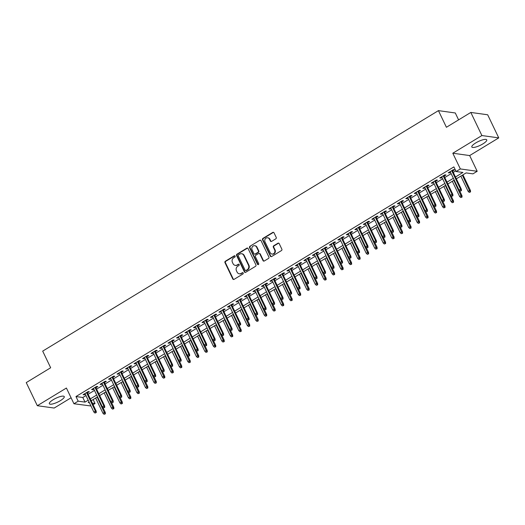 <?xml version="1.0" encoding="UTF-8"?>
<svg xmlns="http://www.w3.org/2000/svg" width="525" height="525" viewBox="0 0 525 525"><rect width="100%" height="100%" fill="white"/><g stroke="black" fill="none" stroke-linecap="round" stroke-linejoin="round"><path stroke-width="0.79" d="M235.115 256.115A0.728 0.656 -82.1 0 0 234.222 255.839L225.369 261.22A1.043 0.938 -82.1 0 0 224.969 262.631L232.792 278.965A1.043 0.938 -82.1 0 0 234.065 279.366L242.918 273.984A0.728 0.656 -82.1 0 0 242.714 272.626A0.728 0.656 -82.1 0 0 242.314 272.718L241.165 273.413A3.334 2.999 -82.1 0 1 239.315 273.807A3.334 2.999 -82.1 0 1 237.103 272.127L236.453 270.769A3.334 2.999 -82.1 0 1 237.733 266.241L238.875 265.545A0.728 0.656 -82.1 0 0 238.672 264.187A0.728 0.656 -82.1 0 0 238.265 264.278L237.123 264.974A3.334 2.999 -82.1 0 1 235.272 265.368A3.334 2.999 -82.1 0 1 233.061 263.688L232.411 262.329A3.334 2.999 -82.1 0 1 233.684 257.801L234.832 257.106A0.728 0.656 -82.1 0 0 235.115 256.115M234.852 255.826A0.728 0.656 -82.1 0 0 234.682 255.898L225.822 261.279A1.043 0.938 -82.1 0 0 225.422 262.697L233.251 279.031A1.043 0.938 -82.1 0 0 233.717 279.49M242.937 272.705A0.728 0.656 -82.1 0 0 242.767 272.777L241.165 273.413M238.895 264.265A0.728 0.656 -82.1 0 0 238.724 264.338L237.123 264.974M475.729 142.931A8.275 2.126 154.4 0 0 471.824 147A8.275 2.126 154.4 0 0 482.836 143.922A8.275 2.126 154.4 0 0 486.741 139.853A8.275 2.126 154.4 0 0 475.729 142.931M53.235 399.676A8.275 2.126 154.4 0 0 49.33 403.745A8.275 2.126 154.4 0 0 60.342 400.66A8.275 2.126 154.4 0 0 64.253 396.598A8.275 2.126 154.4 0 0 53.235 399.676M275.822 238.816A1.043 0.938 -82.1 0 0 276.222 237.405L274.024 232.824A1.043 0.938 -82.1 0 0 272.757 232.424L262.92 238.396A1.043 0.938 -82.1 0 0 262.52 239.813L270.349 256.147A1.043 0.938 -82.1 0 0 271.615 256.548L281.452 250.569A1.043 0.938 -82.1 0 0 281.853 249.158L279.202 243.62A1.043 0.938 -82.1 0 0 277.928 243.219L273.722 245.779A1.043 0.938 -82.1 0 0 273.322 247.19L274.634 249.939A2.783 2.507 -82.1 0 1 272.022 254.048A2.783 2.507 -82.1 0 1 270.178 252.65L265.027 241.894A2.783 2.507 -82.1 0 1 267.638 237.779A2.783 2.507 -82.1 0 1 269.483 239.183L270.342 240.975A1.043 0.938 -82.1 0 0 271.615 241.375L275.822 238.816M470.82 112.435L487.679 114.778L498.75 137.885L481.891 135.548L470.82 112.435L446.408 127.273L438.434 110.631L42.696 351.12L50.663 367.762L26.25 382.6L37.321 405.707L66.406 388.034L73.94 403.751L78.186 401.172L75.968 396.546L453.876 166.898L456.094 171.518L460.34 168.938L477.192 171.281L472.946 173.86L466.115 172.909L456.356 178.841M481.891 135.548L452.806 153.221L460.34 168.938M248.102 248.574A1.043 0.938 -82.1 0 0 246.835 248.174L236.998 254.152A1.043 0.938 -82.1 0 0 236.598 255.57L244.42 271.897A1.043 0.938 -82.1 0 0 245.693 272.298L255.531 266.326A1.043 0.938 -82.1 0 0 255.924 264.908L248.102 248.574M249.959 246.277L259.796 240.299A1.043 0.938 -82.1 0 1 261.063 240.699L268.885 257.033A1.043 0.938 -82.1 0 1 268.492 258.444L264.278 261.004A1.043 0.938 -82.1 0 1 263.012 260.603L259.836 253.982A1.043 0.938 -82.1 0 0 258.569 253.582L255.78 255.275A1.043 0.938 -82.1 0 0 255.38 256.692L258.681 263.589A0.728 0.656 -82.1 0 1 257.998 264.666A0.728 0.656 -82.1 0 1 257.512 264.298L249.559 247.688A1.043 0.938 -82.1 0 1 249.959 246.277L259.796 240.299M37.321 405.707L54.18 408.05L71.078 397.779M87.432 392.897L89.329 391.742L88.187 391.584L83.094 394.682L84.236 394.839L85.306 394.19M95.924 387.739L97.821 386.584L96.685 386.426L91.586 389.524L92.728 389.681L93.804 389.025M104.416 382.574L106.312 381.426L105.177 381.268L100.078 384.359L101.22 384.517L102.296 383.867M112.908 377.416L114.804 376.261L113.669 376.103L108.57 379.201L109.712 379.358L110.788 378.709M121.4 372.258L123.296 371.103L122.161 370.945L117.062 374.043L118.204 374.2L119.28 373.544M129.892 367.093L131.788 365.938L130.653 365.781L125.554 368.878L126.696 369.036L127.772 368.386M138.383 361.935L140.28 360.78L139.145 360.623L134.046 363.72L135.188 363.877L136.264 363.221M146.875 356.777L148.772 355.622L147.637 355.464L142.537 358.555L143.679 358.719L144.756 358.063M155.367 351.612L157.27 350.457L156.128 350.3L151.036 353.397L152.171 353.555L153.248 352.905M163.859 346.454L165.762 345.299L164.62 345.142L159.528 348.239L160.663 348.397L161.739 347.74M172.351 341.289L174.254 340.141L173.112 339.977L168.02 343.074L169.155 343.232L170.231 342.582M180.843 336.131L182.746 334.976L181.604 334.819L176.512 337.916L177.647 338.074L178.723 337.417M189.335 330.973L191.238 329.818L190.096 329.661L185.003 332.758L186.139 332.916L187.215 332.259M197.833 325.808L199.73 324.653L198.588 324.496L193.495 327.593L194.631 327.751L195.707 327.101M206.325 320.65L208.222 319.495L207.08 319.338L201.987 322.435L203.123 322.593L204.199 321.937M214.817 315.486L216.713 314.337L215.572 314.18L210.479 317.271L211.621 317.428L212.691 316.778M223.309 310.327L225.205 309.173L224.063 309.015L218.971 312.113L220.113 312.27L221.183 311.614M231.801 305.169L233.697 304.014L232.562 303.857L227.463 306.954L228.605 307.112L229.674 306.456M240.293 300.005L242.189 298.85L241.054 298.692L235.955 301.79L237.097 301.947L238.173 301.298M248.784 294.847L250.681 293.692L249.546 293.534L244.447 296.632L245.588 296.789L246.665 296.133M257.276 289.682L259.173 288.533L258.037 288.376L252.938 291.467L254.08 291.624L255.157 290.975M265.768 284.524L267.665 283.369L266.529 283.211L261.43 286.309L262.572 286.466L263.648 285.817M274.26 279.366L276.157 278.211L275.021 278.053L269.922 281.151L271.064 281.308L272.14 280.652M282.752 274.201L284.648 273.046L283.513 272.888L278.414 275.986L279.556 276.143L280.632 275.494M291.244 269.043L293.14 267.888L292.005 267.73L286.912 270.828L288.048 270.985L289.124 270.329M299.736 263.885L301.639 262.73L300.497 262.572L295.404 265.663L296.54 265.827L297.616 265.171M308.228 258.72L310.131 257.565L308.989 257.408L303.896 260.505L305.032 260.662L306.108 260.013M316.719 253.562L318.623 252.407L317.481 252.249L312.388 255.347L313.523 255.504L314.6 254.848M325.211 248.397L327.114 247.249L325.973 247.085L320.88 250.182L322.015 250.34L323.092 249.69M333.703 243.239L335.606 242.084L334.464 241.927L329.372 245.024L330.507 245.182L331.583 244.525M342.202 238.081L344.098 236.926L342.956 236.768L337.864 239.866L338.999 240.023L340.075 239.367M350.693 232.916L352.59 231.761L351.448 231.604L346.356 234.701L347.491 234.859L348.567 234.209M359.185 227.758L361.082 226.603L359.94 226.446L354.848 229.543L355.989 229.701L357.059 229.044M367.677 222.593L369.574 221.445L368.432 221.287L363.339 224.378L364.481 224.536L365.551 223.886M376.169 217.435L378.066 216.28L376.93 216.123L371.831 219.22L372.973 219.378L374.049 218.722M384.661 212.277L386.558 211.122L385.422 210.965L380.323 214.062L381.465 214.22L382.541 213.563M393.153 207.113L395.049 205.957L393.914 205.8L388.815 208.898L389.957 209.055L391.033 208.405M401.645 201.954L403.541 200.799L402.406 200.642L397.307 203.739L398.449 203.897L399.525 203.241M410.137 196.79L412.033 195.641L410.898 195.484L405.799 198.575L406.941 198.739L408.017 198.082M418.628 191.632L420.525 190.477L419.39 190.319L414.291 193.417L415.433 193.574L416.509 192.924M427.12 186.473L429.017 185.318L427.882 185.161L422.783 188.258L423.924 188.416L425.001 187.76M435.612 181.309L437.515 180.16L436.373 179.996L431.281 183.094L432.416 183.251L433.492 182.602M444.104 176.151L446.007 174.996L444.865 174.838L439.773 177.936L440.908 178.093L441.984 177.437M75.968 396.546L82.806 397.497L85.969 395.568M88.095 394.282L94.461 390.41M96.587 389.123L102.959 385.252M105.079 383.959L111.451 380.087M113.571 378.801L119.943 374.929M122.062 373.636L128.435 369.764M130.554 368.478L136.927 364.606M139.046 363.32L145.418 359.448M147.538 358.155L153.91 354.283M156.03 352.997L162.402 349.125M164.522 347.832L170.894 343.967M173.014 342.674L179.386 338.802M181.506 337.516L187.878 333.644M189.998 332.351L196.37 328.479M198.489 327.193L204.862 323.321M206.988 322.035L213.353 318.163M215.48 316.87L221.845 312.998M223.972 311.712L230.337 307.84M232.463 306.548L238.829 302.676M240.955 301.389L247.327 297.517M249.447 296.231L255.819 292.359M257.939 291.067L264.311 287.195M266.431 285.908L272.803 282.037M274.923 280.744L281.295 276.872M283.415 275.586L289.787 271.714M291.907 270.428L298.279 266.556M300.398 265.263L306.771 261.391M308.89 260.105L315.262 256.233M317.382 254.94L323.754 251.075M325.874 249.782L332.246 245.91M334.366 244.624L340.738 240.752M342.858 239.459L349.23 235.587M351.356 234.301L357.722 230.429M359.848 229.143L366.214 225.271M368.34 223.978L374.706 220.106M376.832 218.82L383.204 214.948M385.324 213.655L391.696 209.783M393.816 208.497L400.188 204.625M402.308 203.339L408.68 199.467M410.799 198.174L417.172 194.302M419.291 193.016L425.663 189.144M427.783 187.852L434.155 183.98M436.275 182.693L442.647 178.822M444.767 177.535L451.139 173.663M453.259 172.371L455.772 170.848M452.596 170.993L454.499 169.838L453.357 169.68L448.265 172.771L449.4 172.935L450.476 172.279M458.594 119.871L455.287 112.973L438.434 110.631M452.806 153.221L469.665 155.564L498.75 137.885M469.665 155.564L477.192 171.281M93.148 399.558L95.038 403.508L93.082 404.696M90.963 405.989L73.94 403.751M455.477 176.997L462.925 172.469L456.094 171.518M78.186 401.172L85.017 402.117L88.187 400.194M90.307 398.902L96.679 395.03M98.798 393.743L105.171 389.872M107.29 388.585L113.662 384.713M115.782 383.421L122.154 379.549M124.274 378.262L130.646 374.391M132.766 373.098L139.138 369.226M141.264 367.94L147.63 364.068M149.756 362.782L156.122 358.91M158.248 357.617L164.614 353.745M166.74 352.459L173.106 348.587M175.232 347.294L181.604 343.422M183.724 342.136L190.096 338.264M192.216 336.978L198.588 333.106M200.707 331.813L207.08 327.941M209.199 326.655L215.572 322.783M217.691 321.49L224.063 317.625M226.183 316.332L232.555 312.46M234.675 311.174L241.047 307.302M243.167 306.009L249.539 302.137M251.659 300.851L258.031 296.979M260.151 295.693L266.523 291.821M268.642 290.528L275.015 286.657M277.134 285.37L283.507 281.498M285.633 280.206L291.998 276.334M294.125 275.048L300.49 271.176M302.617 269.889L308.982 266.017M311.108 264.725L317.474 260.853M319.6 259.567L325.973 255.695M328.092 254.402L334.464 250.53M336.584 249.244L342.956 245.372M345.076 244.086L351.448 240.214M353.568 238.921L359.94 235.049M362.06 233.763L368.432 229.891M370.552 228.598L376.924 224.733M379.043 223.44L385.416 219.568M387.535 218.282L393.908 214.41M396.027 213.117L402.399 209.245M404.519 207.959L410.891 204.087M413.011 202.801L419.383 198.929M421.503 197.636L427.875 193.764M430.001 192.478L436.367 188.606M438.493 187.313L444.859 183.442M446.985 182.155L453.351 178.283M89.066 402.038L88.207 402.557L89.401 402.727M92.334 403.134L95.038 403.508M454.237 180.127L447.864 183.999M445.745 185.286L439.373 189.157M437.253 190.45L430.881 194.322M428.761 195.608L422.389 199.48M420.269 200.773L413.897 204.638M411.777 205.931L405.405 209.803M403.285 211.089L396.913 214.961M394.793 216.254L388.421 220.126M386.302 221.412L379.929 225.284M377.81 226.57L371.438 230.442M369.311 231.735L362.946 235.607M360.819 236.893L354.454 240.765M352.327 242.058L345.962 245.93M343.836 247.216L337.47 251.088M335.344 252.374L328.972 256.246M326.852 257.539L320.48 261.411M318.36 262.697L311.988 266.569M309.868 267.862L303.496 271.733M301.376 273.02L295.004 276.892M292.884 278.178L286.512 282.05M284.392 283.342L278.02 287.214M275.901 288.501L269.528 292.373M267.409 293.665L261.037 297.531M258.917 298.823L252.545 302.695M250.425 303.982L244.053 307.853M241.933 309.146L235.561 313.018M233.435 314.304L227.069 318.176M224.943 319.463L218.577 323.334M216.451 324.627L210.085 328.499M207.959 329.785L201.593 333.657M199.467 334.95L193.095 338.822M190.975 340.108L184.603 343.98M182.483 345.266L176.111 349.138M173.992 350.431L167.619 354.303M165.5 355.589L159.127 359.461M157.008 360.754L150.636 364.626M148.516 365.912L142.144 369.784M140.024 371.07L133.652 374.942M131.532 376.235L125.16 380.107M123.04 381.393L116.668 385.265M114.548 386.558L108.176 390.423M106.057 391.716L99.684 395.587M97.565 396.874L91.193 400.746M82.806 397.497L85.017 402.117M84.236 394.839L83.921 394.183M92.728 389.681L92.413 389.025M101.22 384.517L100.905 383.86M109.712 379.358L109.397 378.702M118.204 374.2L117.889 373.538M126.696 369.036L126.381 368.379M135.188 363.877L134.873 363.221M143.679 358.719L143.364 358.057M152.171 353.555L151.856 352.898M160.663 348.397L160.348 347.734M169.155 343.232L168.84 342.576M177.647 338.074L177.332 337.417M186.139 332.916L185.824 332.253M194.631 327.751L194.316 327.095M203.123 322.593L202.808 321.93M211.621 317.428L211.299 316.772M220.113 312.27L219.791 311.614M228.605 307.112L228.29 306.449M237.097 301.947L236.782 301.291M245.588 296.789L245.273 296.133M254.08 291.624L253.765 290.968M262.572 286.466L262.257 285.81M271.064 281.308L270.749 280.645M279.556 276.143L279.241 275.487M288.048 270.985L287.733 270.329M296.54 265.827L296.225 265.164M305.032 260.662L304.717 260.006M313.523 255.504L313.208 254.842M322.015 250.34L321.7 249.683M330.507 245.182L330.192 244.525M338.999 240.023L338.684 239.361M347.491 234.859L347.176 234.202M355.989 229.701L355.668 229.038M364.481 224.536L364.166 223.88M372.973 219.378L372.658 218.722M381.465 214.22L381.15 213.557M389.957 209.055L389.642 208.399M398.449 203.897L398.134 203.241M406.941 198.739L406.626 198.076M415.433 193.574L415.117 192.918M423.924 188.416L423.609 187.753M432.416 183.251L432.101 182.595M440.908 178.093L440.593 177.437M449.4 172.935L449.085 172.272M235.272 265.368L235.725 265.433A3.334 2.999 -82.1 0 0 237.576 265.033M239.315 273.807L239.774 273.873A3.334 2.999 -82.1 0 0 241.618 273.473M247.636 248.115A1.043 0.938 -82.1 0 0 247.288 248.24L237.451 254.218A1.043 0.938 -82.1 0 0 237.051 255.629L244.88 271.963A1.043 0.938 -82.1 0 0 245.346 272.423M238.521 254.868A0.728 0.656 -82.1 0 0 238.245 255.859L245.109 270.191A0.728 0.656 -82.1 0 0 246.002 270.473L247.209 269.738A3.334 2.999 -82.1 0 0 248.482 265.217L243.79 255.412A3.334 2.999 -82.1 0 0 241.579 253.732A3.334 2.999 -82.1 0 0 239.728 254.133L238.521 254.868M245.595 270.559L246.048 270.624A0.728 0.656 -82.1 0 0 246.455 270.539L246.002 270.473M241.579 253.732L242.038 253.798A3.334 2.999 -82.1 0 1 244.243 255.478L248.942 265.276A3.334 2.999 -82.1 0 1 247.662 269.804L246.455 270.539M260.597 240.24A1.043 0.938 -82.1 0 0 260.249 240.365M259.147 253.457L259.606 253.516A1.043 0.938 -82.1 0 1 260.295 254.041L263.465 260.669A1.043 0.938 -82.1 0 0 263.937 261.128M250.412 246.337A1.043 0.938 -82.1 0 0 250.018 247.754L257.972 264.357A0.728 0.656 -82.1 0 0 258.234 264.646M256.548 247.104A2.783 2.507 -82.1 0 0 252.269 246.907A2.783 2.507 -82.1 0 0 252.085 249.815L253.903 253.608A1.043 0.938 -82.1 0 0 255.17 254.008L257.959 252.308A1.043 0.938 -82.1 0 0 258.359 250.898L256.548 247.104L257.001 247.17A2.783 2.507 -82.1 0 0 255.157 245.766L254.697 245.7M254.592 254.126L255.045 254.192A1.043 0.938 -82.1 0 0 255.623 254.067L255.17 254.008M257.001 247.17L258.818 250.957A1.043 0.938 -82.1 0 1 258.418 252.374L255.623 254.067M267.638 237.779L268.091 237.845A2.783 2.507 -82.1 0 1 269.942 239.249L270.802 241.041A1.043 0.938 -82.1 0 0 271.267 241.5M272.022 254.048L272.482 254.113A2.783 2.507 -82.1 0 0 275.093 249.998L274.634 249.939M278.729 243.16A1.043 0.938 -82.1 0 0 278.388 243.285L274.175 245.838A1.043 0.938 -82.1 0 0 273.774 247.255L275.093 249.998M273.558 232.358A1.043 0.938 -82.1 0 0 273.21 232.483L263.373 238.462A1.043 0.938 -82.1 0 0 262.979 239.879L270.802 256.207A1.043 0.938 -82.1 0 0 271.267 256.673M104.062 414.304L105.368 413.851L104.062 414.304L102.966 413.28L104.495 412.355L105.315 412.466L102.847 407.328M104.908 413.785L97.184 397.103M102.966 413.28L95.655 398.035M105.315 412.466L105.368 413.851M95.799 412.525L94.946 413.037L96.252 412.584L95.799 412.525L95.379 411.088L93.85 412.02L84.991 393.527M86.52 392.602L95.379 411.088L96.2 411.2L87.117 392.241M96.252 412.584L96.2 411.2M93.85 412.02L94.946 413.037M112.553 409.139L113.859 408.686L112.553 409.139L111.457 408.122L112.987 407.19L113.807 407.308L111.339 402.163M113.4 408.627L105.676 391.945M111.457 408.122L104.147 392.871M113.807 407.308L113.859 408.686M121.045 403.981L122.351 403.528L121.045 403.981L119.949 402.964L121.478 402.032L122.299 402.143L119.831 397.005M121.892 403.462L114.168 386.781M119.949 402.964L112.639 387.712M122.299 402.143L122.351 403.528M129.537 398.823L130.843 398.37L129.537 398.823L128.441 397.799L129.97 396.874L130.791 396.985L128.323 391.847M130.384 398.304L122.66 381.623M128.441 397.799L121.131 382.548M130.791 396.985L130.843 398.37M138.029 393.658L139.335 393.205L138.029 393.658L136.933 392.641L138.462 391.709L139.282 391.827L136.815 386.682M138.882 393.146L131.152 376.464M136.933 392.641L129.629 377.39M139.282 391.827L139.335 393.205M104.291 407.361L103.445 407.879L104.744 407.426L104.291 407.361L103.871 405.93L102.342 406.855L93.483 388.369M95.012 387.437L103.871 405.93L104.692 406.042L95.609 387.083M104.744 407.426L104.692 406.042M102.342 406.855L103.445 407.879M112.783 402.202L111.937 402.714L113.236 402.262L112.783 402.202L112.363 400.765L110.834 401.697L101.975 383.211M103.504 382.279L112.363 400.765L113.183 400.883L104.101 381.918M113.236 402.262L113.183 400.883M110.834 401.697L111.937 402.714M121.275 397.038L120.428 397.556L121.728 397.103L121.275 397.038L120.855 395.607L119.326 396.533L110.473 378.046M111.996 377.121L120.855 395.607L121.675 395.719L112.593 376.76M121.728 397.103L121.675 395.719M119.326 396.533L120.428 397.556M129.767 391.88L128.92 392.398L130.226 391.945L129.767 391.88L129.347 390.449L127.818 391.374L118.965 372.888M120.494 371.956L129.347 390.449L130.167 390.561L121.085 371.595M130.226 391.945L130.167 390.561M127.818 391.374L128.92 392.398M146.521 388.5L147.827 388.047L146.521 388.5L145.425 387.476L146.954 386.551L147.774 386.663L145.313 381.524M147.374 387.982L139.65 371.3M145.425 387.476L138.121 372.232M147.774 386.663L147.827 388.047M138.259 386.722L137.412 387.233L138.718 386.781L138.259 386.722L137.839 385.284L136.316 386.216L127.457 367.723M128.986 366.798L137.839 385.284L138.659 385.402L129.577 366.437M138.718 386.781L138.659 385.402M136.316 386.216L137.412 387.233M155.013 383.342L156.319 382.889L155.013 383.342L153.917 382.318L155.446 381.386L156.266 381.504L153.805 376.366M155.866 382.823L148.142 366.142M153.917 382.318L146.613 367.067M156.266 381.504L156.319 382.889M146.751 381.557L145.904 382.075L147.21 381.623L146.751 381.557L146.331 380.126L144.808 381.052L135.949 362.565M137.478 361.633L146.331 380.126L147.151 380.238L138.068 361.279M147.21 381.623L147.151 380.238M144.808 381.052L145.904 382.075M163.505 378.177L164.811 377.724L163.505 378.177L162.409 377.16L163.938 376.228L164.758 376.34L162.297 371.201M164.358 377.665L156.634 360.977M162.409 377.16L155.105 361.909M164.758 376.34L164.811 377.724M155.243 376.399L154.396 376.911L155.702 376.458L155.243 376.399L154.829 374.962L153.3 375.893L144.441 357.407M145.97 356.475L154.829 374.962L155.649 375.08L146.56 356.114M155.702 376.458L155.649 375.08M153.3 375.893L154.396 376.911M171.997 373.019L173.302 372.566L171.997 373.019L170.901 371.995L172.43 371.07L173.25 371.182L170.789 366.043M172.85 372.501L165.126 355.819M170.901 371.995L163.597 356.751M173.25 371.182L173.302 372.566M163.734 371.234L162.888 371.752L164.194 371.3L163.734 371.234L163.321 369.803L161.792 370.735L152.933 352.242M154.462 351.317L163.321 369.803L164.141 369.915L155.052 350.956M164.194 371.3L164.141 369.915M161.792 370.735L162.888 371.752M180.488 367.854L181.794 367.402L180.488 367.854L179.393 366.837L180.922 365.905L181.742 366.023L179.281 360.878M181.342 367.342L173.618 350.661M179.393 366.837L172.088 351.586M181.742 366.023L181.794 367.402M172.226 366.076L171.38 366.594L172.686 366.142L172.226 366.076L171.813 364.645L170.284 365.571L161.424 347.084M162.953 346.152L171.813 364.645L172.633 364.757L163.544 345.791M172.686 366.142L172.633 364.757M170.284 365.571L171.38 366.594M188.987 362.696L190.286 362.243L188.987 362.696L187.884 361.673L189.413 360.747L190.234 360.859L187.773 355.72M189.833 362.178L182.109 345.496M187.884 361.673L180.58 346.428M190.234 360.859L190.286 362.243M180.718 360.918L179.872 361.43L181.177 360.977L180.718 360.918L180.305 359.481L178.776 360.413L169.916 341.919M171.445 340.994L180.305 359.481L181.125 359.599L172.036 340.633M181.177 360.977L181.125 359.599M178.776 360.413L179.872 361.43M197.479 357.538L198.778 357.085L197.479 357.538L196.376 356.514L197.905 355.589L198.726 355.701L196.265 350.562M198.325 357.02L190.601 340.338M196.376 356.514L189.072 341.263M198.726 355.701L198.778 357.085M189.217 355.753L188.363 356.272L189.669 355.819L189.217 355.753L188.797 354.322L187.268 355.248L178.408 336.761M179.937 335.836L188.797 354.322L189.617 354.434L180.528 335.475M189.669 355.819L189.617 354.434M187.268 355.248L188.363 356.272M205.971 352.373L207.27 351.921L205.971 352.373L204.868 351.356L206.397 350.424L207.218 350.536L204.757 345.398M206.817 351.862L199.093 335.173M204.868 351.356L197.564 336.105M207.218 350.536L207.27 351.921M197.708 350.595L196.855 351.113L198.161 350.661L197.708 350.595L197.288 349.158L195.759 350.09L186.9 331.603M188.429 330.671L197.288 349.158L198.109 349.276L189.02 330.31M198.161 350.661L198.109 349.276M195.759 350.09L196.855 351.113M206.2 345.437L205.347 345.949L206.653 345.496L206.2 345.437L205.78 344L204.251 344.932L195.392 326.438M196.921 325.513L205.78 344L206.601 344.111L197.512 325.152M206.653 345.496L206.601 344.111M204.251 344.932L205.347 345.949M214.692 340.272L213.839 340.791L215.145 340.338L214.692 340.272L214.272 338.842L212.743 339.767L203.884 321.28M205.413 320.348L214.272 338.842L215.093 338.953L206.003 319.988M215.145 340.338L215.093 338.953M212.743 339.767L213.839 340.791M214.463 347.215L215.768 346.762L214.463 347.215L213.36 346.192L214.889 345.266L215.709 345.378L213.248 340.239M215.309 346.697L207.585 330.015M213.36 346.192L206.056 330.947M215.709 345.378L215.768 346.762M222.954 342.051L224.26 341.598L222.954 342.051L221.852 341.033L223.381 340.102L224.201 340.22L221.74 335.075M223.801 341.539L216.077 324.857M221.852 341.033L214.548 325.782M224.201 340.22L224.26 341.598M231.446 336.892L232.752 336.44L231.446 336.892L230.35 335.875L231.873 334.943L232.693 335.055L230.232 329.917M232.293 336.374L224.569 319.692M230.35 335.875L223.04 320.624M232.693 335.055L232.752 336.44M223.184 335.114L222.331 335.626L223.637 335.173L223.184 335.114L222.764 333.677L221.235 334.609L212.376 316.122M213.905 315.19L222.764 333.677L223.584 333.795L214.502 314.829M223.637 335.173L223.584 333.795M221.235 334.609L222.331 335.626M239.938 331.734L241.244 331.282L239.938 331.734L238.842 330.711L240.371 329.785L241.192 329.897L238.724 324.758M240.785 331.216L233.061 314.534M238.842 330.711L231.532 315.459M241.192 329.897L241.244 331.282M231.676 329.949L230.823 330.468L232.129 330.015L231.676 329.949L231.256 328.519L229.727 329.444L220.868 310.957M222.397 310.032L231.256 328.519L232.076 328.63L222.994 309.671M232.129 330.015L232.076 328.63M229.727 329.444L230.823 330.468M248.43 326.57L249.736 326.117L248.43 326.57L247.334 325.553L248.863 324.621L249.683 324.739L247.216 319.594M249.277 326.058L241.552 309.376M247.334 325.553L240.023 310.301M249.683 324.739L249.736 326.117M240.168 324.791L239.315 325.31L240.621 324.857L240.168 324.791L239.748 323.361L238.219 324.286L229.359 305.799M230.888 304.868L239.748 323.361L240.568 323.472L231.486 304.507M240.621 324.857L240.568 323.472M238.219 324.286L239.315 325.31M256.922 321.412L258.228 320.959L256.922 321.412L255.826 320.388L257.355 319.463L258.175 319.574L255.708 314.436M257.768 320.893L250.044 304.211M255.826 320.388L248.515 305.143M258.175 319.574L258.228 320.959M248.66 319.633L247.813 320.145L249.113 319.692L248.66 319.633L248.24 318.196L246.711 319.128L237.851 300.635M239.38 299.709L248.24 318.196L249.06 318.308L239.977 299.348M249.113 319.692L249.06 318.308M246.711 319.128L247.813 320.145M265.414 316.253L266.72 315.794L265.414 316.253L264.318 315.23L265.847 314.298L266.667 314.416L264.2 309.271M266.26 315.735L258.536 299.053M264.318 315.23L257.007 299.978M266.667 314.416L266.72 315.794M257.152 314.468L256.305 314.987L257.604 314.534L257.152 314.468L256.732 313.038L255.202 313.963L246.35 295.477M247.872 294.545L256.732 313.038L257.552 313.149L248.469 294.19M257.604 314.534L257.552 313.149M255.202 313.963L256.305 314.987M273.906 311.089L275.212 310.636L273.906 311.089L272.81 310.072L274.339 309.14L275.159 309.251L272.692 304.113M274.759 310.57L267.028 293.888M272.81 310.072L265.506 294.82M275.159 309.251L275.212 310.636M265.643 309.31L264.797 309.822L266.103 309.369L265.643 309.31L265.223 307.873L263.694 308.805L254.842 290.318M256.371 289.387L265.223 307.873L266.044 307.991L256.961 289.026M266.103 309.369L266.044 307.991M263.694 308.805L264.797 309.822M282.397 305.931L283.703 305.478L282.397 305.931L281.302 304.907L282.831 303.982L283.651 304.093L281.19 298.955M283.251 305.412L275.527 288.73M281.302 304.907L273.998 289.662M283.651 304.093L283.703 305.478M274.135 304.146L273.289 304.664L274.595 304.211L274.135 304.146L273.715 302.715L272.186 303.647L263.333 285.154M264.863 284.228L273.715 302.715L274.536 302.827L265.453 283.868M274.595 304.211L274.536 302.827M272.186 303.647L273.289 304.664M290.889 300.766L292.195 300.313L290.889 300.766L289.793 299.749L291.322 298.817L292.143 298.935L289.682 293.79M291.743 300.254L284.018 283.572M289.793 299.749L282.489 284.498M292.143 298.935L292.195 300.313M282.627 298.988L281.781 299.506L283.087 299.053L282.627 298.988L282.207 297.557L280.685 298.482L271.825 279.996M273.354 279.064L282.207 297.557L283.027 297.668L273.945 278.703M283.087 299.053L283.027 297.668M280.685 298.482L281.781 299.506M299.381 295.608L300.687 295.155L299.381 295.608L298.285 294.584L299.814 293.659L300.635 293.77L298.174 288.632M300.234 295.089L292.51 278.408M298.285 294.584L290.981 279.339M300.635 293.77L300.687 295.155M307.873 290.45L309.179 289.997L307.873 290.45L306.777 289.426L308.306 288.494L309.127 288.612L306.666 283.474M308.726 289.931L301.002 273.249M306.777 289.426L299.473 274.175M309.127 288.612L309.179 289.997M316.365 285.285L317.671 284.832L316.365 285.285L315.269 284.268L316.798 283.336L317.618 283.447L315.158 278.309M317.218 284.773L309.494 268.085M315.269 284.268L307.965 269.017M317.618 283.447L317.671 284.832M291.119 293.829L290.272 294.341L291.578 293.888L291.119 293.829L290.706 292.392L289.177 293.324L280.317 274.831M281.846 273.906L290.706 292.392L291.519 292.51L282.437 273.545M291.578 293.888L291.519 292.51M289.177 293.324L290.272 294.341M299.611 288.665L298.764 289.183L300.07 288.73L299.611 288.665L299.197 287.234L297.668 288.159L288.809 269.673M290.338 268.741L299.197 287.234L300.018 287.346L290.929 268.387M300.07 288.73L300.018 287.346M297.668 288.159L298.764 289.183M308.103 283.507L307.256 284.018L308.562 283.566L308.103 283.507L307.689 282.069L306.16 283.001L297.301 264.515M298.83 263.583L307.689 282.069L308.51 282.188L299.421 263.222M308.562 283.566L308.51 282.188M306.16 283.001L307.256 284.018M324.857 280.127L326.163 279.674L324.857 280.127L323.761 279.103L325.29 278.178L326.11 278.289L323.649 273.151M325.71 279.608L317.986 262.927M323.761 279.103L316.457 263.858M326.11 278.289L326.163 279.674M316.595 278.342L315.748 278.86L317.054 278.408L316.595 278.342L316.181 276.911L314.652 277.843L305.793 259.35M307.322 258.425L316.181 276.911L317.002 277.023L307.912 258.064M317.054 278.408L317.002 277.023M314.652 277.843L315.748 278.86M333.355 274.962L334.655 274.509L333.355 274.962L332.253 273.945L333.782 273.013L334.602 273.131L332.141 267.986M334.202 274.45L326.478 257.768M332.253 273.945L324.949 258.694M334.602 273.131L334.655 274.509M325.093 273.184L324.24 273.702L325.546 273.249L325.093 273.184L324.673 271.753L323.144 272.678L314.285 254.192M315.814 253.26L324.673 271.753L325.493 271.865L316.404 252.899M325.546 273.249L325.493 271.865M323.144 272.678L324.24 273.702M341.847 269.804L343.147 269.351L341.847 269.804L340.745 268.78L342.274 267.855L343.094 267.967L340.633 262.828M342.694 269.286L334.97 252.604M340.745 268.78L333.441 253.536M343.094 267.967L343.147 269.351M333.585 268.026L332.732 268.537L334.038 268.085L333.585 268.026L333.165 266.588L331.636 267.52L322.777 249.027M324.306 248.102L333.165 266.588L333.985 266.707L324.896 247.741M334.038 268.085L333.985 266.707M331.636 267.52L332.732 268.537M350.339 264.646L351.638 264.193L350.339 264.646L349.237 263.622L350.766 262.697L351.586 262.808L349.125 257.67M351.186 264.127L343.462 247.446M349.237 263.622L341.933 248.371M351.586 262.808L351.638 264.193M342.077 262.861L341.224 263.379L342.53 262.927L342.077 262.861L341.657 261.43L340.128 262.356L331.268 243.869M332.798 242.944L341.657 261.43L342.477 261.542L333.388 242.583M342.53 262.927L342.477 261.542M340.128 262.356L341.224 263.379M358.831 259.481L360.137 259.028L358.831 259.481L357.728 258.464L359.258 257.532L360.078 257.644L357.617 252.505M359.678 258.969L351.953 242.281M357.728 258.464L350.424 243.213M360.078 257.644L360.137 259.028M367.323 254.323L368.629 253.87L367.323 254.323L366.227 253.299L367.749 252.374L368.57 252.486L366.109 247.347M368.169 253.805L360.445 237.123M366.227 253.299L358.916 238.055M368.57 252.486L368.629 253.87M375.815 249.158L377.121 248.706L375.815 249.158L374.719 248.141L376.248 247.209L377.062 247.327L374.601 242.183M376.661 248.647L368.937 231.965M374.719 248.141L367.408 232.89M377.062 247.327L377.121 248.706M350.569 257.703L349.716 258.221L351.022 257.768L350.569 257.703L350.149 256.266L348.62 257.197L339.76 238.711M341.289 237.779L350.149 256.266L350.969 256.384L341.88 237.418M351.022 257.768L350.969 256.384M348.62 257.197L349.716 258.221M359.061 252.545L358.208 253.057L359.513 252.604L359.061 252.545L358.641 251.107L357.112 252.039L348.252 233.546M349.781 232.621L358.641 251.107L359.461 251.219L350.378 232.26M359.513 252.604L359.461 251.219M357.112 252.039L358.208 253.057M367.553 247.38L366.699 247.898L368.005 247.446L367.553 247.38L367.133 245.949L365.603 246.875L356.744 228.388M358.273 227.456L367.133 245.949L367.953 246.061L358.87 227.095M368.005 247.446L367.953 246.061M365.603 246.875L366.699 247.898M384.307 244L385.613 243.548L384.307 244L383.211 242.983L384.74 242.051L385.56 242.163L383.092 237.024M385.153 243.482L377.429 226.8M383.211 242.983L375.9 227.732M385.56 242.163L385.613 243.548M376.044 242.222L375.191 242.734L376.497 242.281L376.044 242.222L375.624 240.785L374.095 241.717L365.236 223.23M366.765 222.298L375.624 240.785L376.445 240.903L367.362 221.937M376.497 242.281L376.445 240.903M374.095 241.717L375.191 242.734M392.798 238.842L394.104 238.389L392.798 238.842L391.702 237.818L393.232 236.893L394.052 237.005L391.584 231.866M393.645 238.324L385.921 221.642M391.702 237.818L384.392 222.567M394.052 237.005L394.104 238.389M384.536 237.057L383.69 237.576L384.989 237.123L384.536 237.057L384.116 235.627L382.587 236.552L373.728 218.065M375.257 217.14L384.116 235.627L384.937 235.738L375.854 216.779M384.989 237.123L384.937 235.738M382.587 236.552L383.69 237.576M401.29 233.677L402.596 233.225L401.29 233.677L400.194 232.66L401.723 231.728L402.544 231.847L400.076 226.702M402.137 233.166L394.413 216.484M400.194 232.66L392.884 217.409M402.544 231.847L402.596 233.225M393.028 231.899L392.182 232.418L393.481 231.965L393.028 231.899L392.608 230.468L391.079 231.394L382.22 212.907M383.749 211.975L392.608 230.468L393.428 230.58L384.346 211.614M393.481 231.965L393.428 230.58M391.079 231.394L392.182 232.418M409.782 228.519L411.088 228.067L409.782 228.519L408.686 227.496L410.215 226.57L411.036 226.682L408.568 221.543M410.629 228.001L402.905 211.319M408.686 227.496L401.376 212.251M411.036 226.682L411.088 228.067M401.52 226.741L400.673 227.253L401.973 226.8L401.52 226.741L401.1 225.304L399.571 226.236L390.718 207.743M392.241 206.817L401.1 225.304L401.92 225.415L392.838 206.456M401.973 226.8L401.92 225.415M399.571 226.236L400.673 227.253M418.274 223.361L419.58 222.908L418.274 223.361L417.178 222.338L418.707 221.406L419.527 221.524L417.06 216.379M419.127 222.843L411.397 206.161M417.178 222.338L409.874 207.086M419.527 221.524L419.58 222.908M410.012 221.576L409.165 222.095L410.471 221.642L410.012 221.576L409.592 220.146L408.063 221.071L399.21 202.584M400.739 201.652L409.592 220.146L410.412 220.257L401.33 201.298M410.471 221.642L410.412 220.257M408.063 221.071L409.165 222.095M426.766 218.197L428.072 217.744L426.766 218.197L425.67 217.179L427.199 216.248L428.019 216.359L425.558 211.221M427.619 217.678L419.895 200.996M425.67 217.179L418.366 201.928M428.019 216.359L428.072 217.744M418.504 216.418L417.657 216.93L418.963 216.477L418.504 216.418L418.084 214.981L416.555 215.913L407.702 197.426M409.231 196.494L418.084 214.981L418.904 215.099L409.822 196.133M418.963 216.477L418.904 215.099M416.555 215.913L417.657 216.93M435.258 213.038L436.564 212.586L435.258 213.038L434.162 212.015L435.691 211.089L436.511 211.201L434.05 206.062M436.111 212.52L428.387 195.838M434.162 212.015L426.858 196.77M436.511 211.201L436.564 212.586M426.996 211.253L426.149 211.772L427.455 211.319L426.996 211.253L426.576 209.823L425.053 210.755L416.194 192.262M417.723 191.336L426.576 209.823L427.396 209.934L418.313 190.975M427.455 211.319L427.396 209.934M425.053 210.755L426.149 211.772M443.75 207.874L445.056 207.421L443.75 207.874L442.654 206.857L444.183 205.925L445.003 206.043L442.542 200.898M444.603 207.362L436.879 190.68M442.654 206.857L435.35 191.605M445.003 206.043L445.056 207.421M435.488 206.095L434.641 206.614L435.947 206.161L435.488 206.095L435.074 204.665L433.545 205.59L424.686 187.103M426.215 186.172L435.074 204.665L435.894 204.776L426.805 185.811M435.947 206.161L435.894 204.776M433.545 205.59L434.641 206.614M452.242 202.716L453.548 202.263L452.242 202.716L451.146 201.692L452.675 200.767L453.495 200.878L451.034 195.74M453.095 202.197L445.371 185.515M451.146 201.692L443.842 186.447M453.495 200.878L453.548 202.263M443.979 200.937L443.133 201.449L444.439 200.996L443.979 200.937L443.566 199.5L442.037 200.432L433.178 181.939M434.707 181.013L443.566 199.5L444.386 199.618L435.297 180.652M444.439 200.996L444.386 199.618M442.037 200.432L443.133 201.449M460.733 197.558L462.039 197.105L460.733 197.558L459.637 196.534L461.167 195.602L461.987 195.72L459.526 190.582M461.587 197.039L453.863 180.357M459.637 196.534L452.333 181.282M461.987 195.72L462.039 197.105M452.471 195.773L451.625 196.291L452.931 195.838L452.471 195.773L452.058 194.342L450.529 195.267L441.669 176.781M443.198 175.855L452.058 194.342L452.878 194.453L443.789 175.494M452.931 195.838L452.878 194.453M450.529 195.267L451.625 196.291M469.232 192.393L470.531 191.94L469.232 192.393L468.129 191.376L469.658 190.444L470.479 190.555L462.945 174.838M470.078 191.881L462.354 175.192M468.129 191.376L460.825 176.124M470.479 190.555L470.531 191.94M460.963 190.614L460.117 191.133L461.423 190.673L460.963 190.614L460.55 189.177L459.021 190.109L450.161 171.623M451.69 170.691L460.55 189.177L461.37 189.295L452.281 170.33M461.423 190.673L461.37 189.295M459.021 190.109L460.117 191.133M234.682 255.898L234.222 255.839M242.767 272.777L242.314 272.718M238.724 264.338L238.265 264.278M233.251 279.031L232.792 278.965M225.422 262.697L224.969 262.631M225.822 261.279L225.369 261.22M244.88 271.963L244.42 271.897M237.051 255.629L236.598 255.57M237.451 254.218L236.998 254.152M247.288 248.24L246.835 248.174M247.662 269.804L247.209 269.738M248.942 265.276L248.482 265.217M244.243 255.478L243.79 255.412M263.465 260.669L263.012 260.603M260.295 254.041L259.836 253.982M257.972 264.357L257.512 264.298M250.018 247.754L249.559 247.688M258.418 252.374L257.959 252.308M258.818 250.957L258.359 250.898M270.802 241.041L270.342 240.975M269.942 239.249L269.483 239.183M273.774 247.255L273.322 247.19M274.175 245.838L273.722 245.779M278.388 243.285L277.928 243.219M270.802 256.207L270.349 256.147M262.979 239.879L262.52 239.813M263.373 238.462L262.92 238.396M273.21 232.483L272.757 232.424"/></g></svg>
